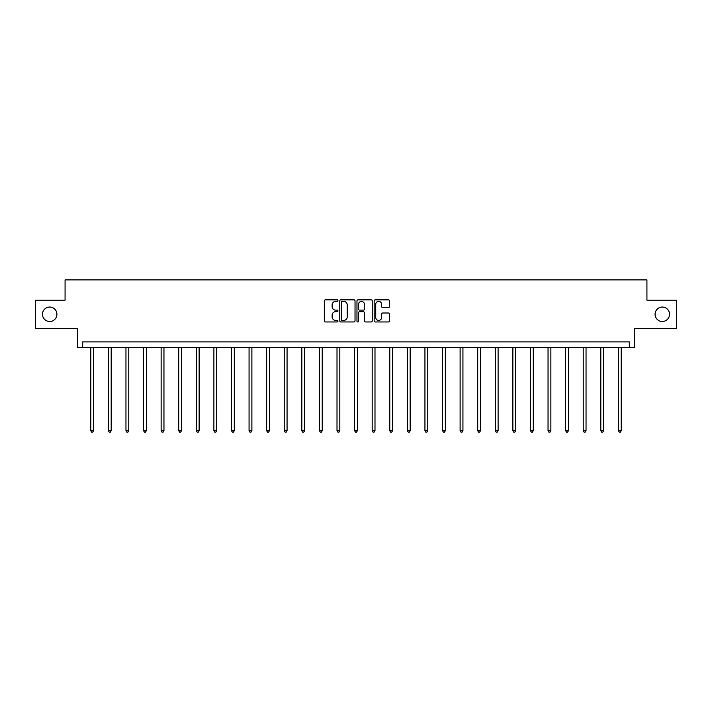 <?xml version="1.0" encoding="UTF-8"?>
<svg xmlns="http://www.w3.org/2000/svg" width="712" height="712" viewBox="0 0 712 712"><rect width="100%" height="100%" fill="white"/><g stroke="black" fill="none" stroke-linecap="round" stroke-linejoin="round"><path stroke-width="1.07" d="M655.093 314.277A7.218 7.218 0 0 0 662.311 321.495A7.218 7.218 0 0 0 669.52 314.277A7.218 7.218 0 0 0 662.311 307.059A7.218 7.218 0 0 0 655.093 314.277M42.48 314.277A7.218 7.218 0 0 0 49.689 321.495A7.218 7.218 0 0 0 56.907 314.277A7.218 7.218 0 0 0 49.689 307.059A7.218 7.218 0 0 0 42.48 314.277M337.96 300.606A0.774 0.774 0 0 0 337.185 299.832L325.428 299.832A1.104 1.104 0 0 0 324.325 300.936L324.325 320.854A1.104 1.104 0 0 0 325.428 321.957L337.185 321.957A0.774 0.774 0 0 0 337.96 321.183A0.774 0.774 0 0 0 337.185 320.409L335.663 320.409A3.542 3.542 0 0 1 332.121 316.867L332.121 315.211A3.542 3.542 0 0 1 335.663 311.669L337.185 311.669A0.774 0.774 0 0 0 337.96 310.895A0.774 0.774 0 0 0 337.185 310.12L335.663 310.12A3.542 3.542 0 0 1 332.121 306.578L332.121 304.914A3.542 3.542 0 0 1 335.663 301.381L337.185 301.381A0.774 0.774 0 0 0 337.96 300.606M35.6 300.188L35.6 328.365L77.537 328.365L77.537 347.536L634.463 347.536L634.463 328.365L676.4 328.365L676.4 300.188L646.923 300.188L646.923 279.887L65.077 279.887L65.077 300.188L35.6 300.188M388.343 307.628A1.104 1.104 0 0 0 389.446 306.525L389.446 300.936A1.104 1.104 0 0 0 388.343 299.832L375.286 299.832A1.104 1.104 0 0 0 374.174 300.936L374.174 320.854A1.104 1.104 0 0 0 375.286 321.957L388.343 321.957A1.104 1.104 0 0 0 389.446 320.854L389.446 314.099A1.104 1.104 0 0 0 388.343 312.995L382.753 312.995A1.104 1.104 0 0 0 381.641 314.099L381.641 317.454A2.964 2.964 0 0 1 378.686 320.409A2.964 2.964 0 0 1 375.722 317.454L375.722 304.335A2.964 2.964 0 0 1 378.686 301.381A2.964 2.964 0 0 1 381.641 304.335L381.641 306.525A1.104 1.104 0 0 0 382.753 307.628L388.343 307.628M629.328 347.536L629.328 341.893L82.672 341.893L82.672 347.536M355.03 300.936A1.104 1.104 0 0 0 353.926 299.832L340.87 299.832A1.104 1.104 0 0 0 339.757 300.936L339.757 320.854A1.104 1.104 0 0 0 340.87 321.957L353.926 321.957A1.104 1.104 0 0 0 355.03 320.854L355.03 300.936M358.074 299.832L371.13 299.832A1.104 1.104 0 0 1 372.243 300.936L372.243 320.854A1.104 1.104 0 0 1 371.13 321.957L365.541 321.957A1.104 1.104 0 0 1 364.437 320.854L364.437 312.773A1.104 1.104 0 0 0 363.334 311.669L359.622 311.669A1.104 1.104 0 0 0 358.519 312.773L358.519 321.183A0.774 0.774 0 0 1 357.744 321.957A0.774 0.774 0 0 1 356.97 321.183L356.97 300.936A1.104 1.104 0 0 1 358.074 299.832M342.08 301.381A0.774 0.774 0 0 0 341.306 302.155L341.306 319.635A0.774 0.774 0 0 0 342.08 320.409L343.691 320.409A3.542 3.542 0 0 0 347.233 316.867L347.233 304.914A3.542 3.542 0 0 0 343.691 301.381L342.08 301.381M364.437 304.389A2.964 2.964 0 0 0 361.474 301.434A2.964 2.964 0 0 0 358.519 304.389L358.519 309.017A1.104 1.104 0 0 0 359.622 310.12L363.334 310.12A1.104 1.104 0 0 0 364.437 309.017L364.437 304.389M90.789 347.536L90.789 430.644L93.601 430.644L93.601 347.536M93.601 430.644L92.756 432.113L91.634 432.113L90.789 430.644M108.375 347.536L108.375 430.644L111.188 430.644L111.188 347.536M111.188 430.644L110.342 432.113L109.221 432.113L108.375 430.644M125.962 347.536L125.962 430.644L128.774 430.644L128.774 347.536M128.774 430.644L127.929 432.113L126.807 432.113L125.962 430.644M143.548 347.536L143.548 430.644L146.361 430.644L146.361 347.536M146.361 430.644L145.515 432.113L144.394 432.113L143.548 430.644M161.135 347.536L161.135 430.644L163.956 430.644L163.956 347.536M163.956 430.644L163.11 432.113L161.98 432.113L161.135 430.644M178.721 347.536L178.721 430.644L181.542 430.644L181.542 347.536M181.542 430.644L180.697 432.113L179.566 432.113L178.721 430.644M196.307 347.536L196.307 430.644L199.129 430.644L199.129 347.536M199.129 430.644L198.283 432.113L197.153 432.113L196.307 430.644M213.894 347.536L213.894 430.644L216.715 430.644L216.715 347.536M216.715 430.644L215.87 432.113L214.739 432.113L213.894 430.644M231.48 347.536L231.48 430.644L234.301 430.644L234.301 347.536M234.301 430.644L233.456 432.113L232.326 432.113L231.48 430.644M249.067 347.536L249.067 430.644L251.888 430.644L251.888 347.536M251.888 430.644L251.042 432.113L249.912 432.113L249.067 430.644M266.653 347.536L266.653 430.644L269.474 430.644L269.474 347.536M269.474 430.644L268.629 432.113L267.498 432.113L266.653 430.644M284.239 347.536L284.239 430.644L287.061 430.644L287.061 347.536M287.061 430.644L286.215 432.113L285.085 432.113L284.239 430.644M301.826 347.536L301.826 430.644L304.647 430.644L304.647 347.536M304.647 430.644L303.802 432.113L302.671 432.113L301.826 430.644M319.421 347.536L319.421 430.644L322.233 430.644L322.233 347.536M322.233 430.644L321.388 432.113L320.267 432.113L319.421 430.644M337.007 347.536L337.007 430.644L339.82 430.644L339.82 347.536M339.82 430.644L338.974 432.113L337.853 432.113L337.007 430.644M354.594 347.536L354.594 430.644L357.406 430.644L357.406 347.536M357.406 430.644L356.561 432.113L355.439 432.113L354.594 430.644M372.18 347.536L372.18 430.644L374.993 430.644L374.993 347.536M374.993 430.644L374.147 432.113L373.026 432.113L372.18 430.644M389.767 347.536L389.767 430.644L392.579 430.644L392.579 347.536M392.579 430.644L391.733 432.113L390.612 432.113L389.767 430.644M407.353 347.536L407.353 430.644L410.174 430.644L410.174 347.536M410.174 430.644L409.329 432.113L408.198 432.113L407.353 430.644M424.939 347.536L424.939 430.644L427.761 430.644L427.761 347.536M427.761 430.644L426.915 432.113L425.785 432.113L424.939 430.644M442.526 347.536L442.526 430.644L445.347 430.644L445.347 347.536M445.347 430.644L444.502 432.113L443.371 432.113L442.526 430.644M460.112 347.536L460.112 430.644L462.933 430.644L462.933 347.536M462.933 430.644L462.088 432.113L460.958 432.113L460.112 430.644M477.699 347.536L477.699 430.644L480.52 430.644L480.52 347.536M480.52 430.644L479.674 432.113L478.544 432.113L477.699 430.644M495.285 347.536L495.285 430.644L498.106 430.644L498.106 347.536M498.106 430.644L497.261 432.113L496.131 432.113L495.285 430.644M512.871 347.536L512.871 430.644L515.693 430.644L515.693 347.536M515.693 430.644L514.847 432.113L513.717 432.113L512.871 430.644M530.458 347.536L530.458 430.644L533.279 430.644L533.279 347.536M533.279 430.644L532.434 432.113L531.303 432.113L530.458 430.644M548.044 347.536L548.044 430.644L550.865 430.644L550.865 347.536M550.865 430.644L550.02 432.113L548.89 432.113L548.044 430.644M565.639 347.536L565.639 430.644L568.452 430.644L568.452 347.536M568.452 430.644L567.606 432.113L566.485 432.113L565.639 430.644M583.226 347.536L583.226 430.644L586.038 430.644L586.038 347.536M586.038 430.644L585.193 432.113L584.071 432.113L583.226 430.644M600.812 347.536L600.812 430.644L603.625 430.644L603.625 347.536M603.625 430.644L602.779 432.113L601.658 432.113L600.812 430.644M618.399 347.536L618.399 430.644L621.211 430.644L621.211 347.536M621.211 430.644L620.366 432.113L619.244 432.113L618.399 430.644"/></g></svg>
